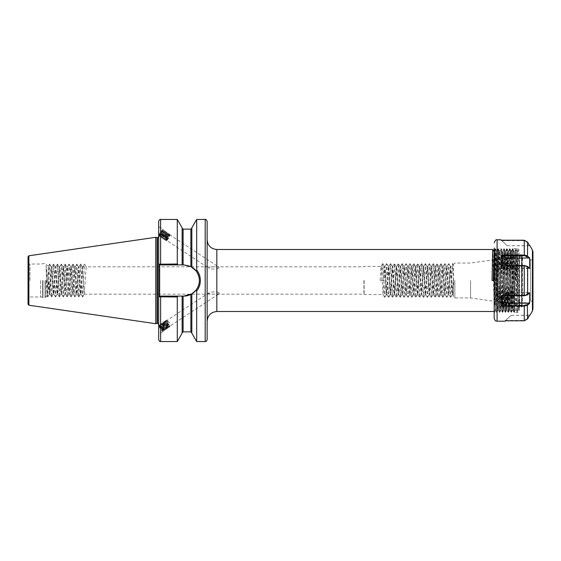 <?xml version="1.0" encoding="UTF-8"?>
<svg xmlns="http://www.w3.org/2000/svg" width="561" height="561" viewBox="0 0 561 561"><rect width="100%" height="100%" fill="white"/><g stroke="black" fill="none" stroke-linecap="round" stroke-linejoin="round"><path stroke-width="0.42" stroke-dasharray="2.81 2.1" d="M383.514 280.5L380.155 280.5L383.514 280.5L384.292 267.134L384.481 266.447L384.678 267.134L386.473 294.511L388.408 266.489L390.344 294.511L392.286 266.489L394.222 294.511L396.164 266.489L398.051 294.553L399.993 266.447L401.928 294.553L403.864 266.447L405.806 294.553L407.742 266.447L409.677 294.553L411.62 266.447L413.555 294.553L415.498 266.447L417.433 294.553L419.369 266.447L421.311 294.553L423.246 266.447L425.189 294.553L427.124 266.447L429.06 294.553L431.002 266.447L432.938 294.553L434.88 266.447L436.816 294.553L438.751 266.447L440.694 294.553L442.629 266.447L444.571 294.553L446.507 266.447L448.442 294.553L450.385 266.447L452.124 293.866L452.32 294.553L452.517 293.866L453.288 280.5L453.288 296.39L453.288 289.146L453.036 293.866L452.839 294.553L452.65 293.866L450.855 266.489L452.622 263.579L453.716 284.988C453.554 282.618 453.253 284.715 453.323 285.837L453.288 289.146M452.622 263.579L453.288 264.61L453.716 284.988M163.146 330.717A3.976 0.778 -123.3 0 1 163.223 331.046A3.976 0.778 -123.3 0 1 163.146 331.495A3.976 0.778 -123.3 0 1 160.965 329.531A3.976 0.778 -123.3 0 1 158.777 325.632A3.976 0.778 -123.3 0 1 158.686 325.121A3.976 0.778 -123.3 0 1 158.777 324.854A3.976 0.778 -123.3 0 1 160.965 326.818A3.976 0.778 -123.3 0 1 163.146 330.717M158.686 333.655L158.686 325.121L158.686 334.433L163.146 331.495M169.415 322.589L167.381 320.541L166.862 320.464L166.764 321.151C167.157 323.445 170.698 327.869 169.724 325.611L166.834 321.691L165.754 321.194L165.656 321.888C166.049 324.174 169.583 328.599 168.616 326.348L165.726 322.421L164.639 321.93L164.541 322.617C164.934 324.903 168.475 329.328 167.501 327.077L164.611 323.15L163.531 322.659L163.433 323.346C163.826 325.639 167.36 330.064 166.393 327.806L163.503 323.886L162.417 323.388L162.318 324.083C162.711 326.369 166.252 330.794 165.278 328.536L162.388 324.616L161.309 324.118L161.21 324.812C161.603 327.098 165.137 331.523 164.17 329.272L161.28 325.345L160.201 324.854L160.095 325.541C160.488 327.827 164.029 332.252 163.055 330.001L159.892 325.85L163.223 331.046C162.978 331.782 161.996 330.857 160.285 328.276L159.366 326.025C158.763 323.529 162.662 327.715 163.433 329.749C164.408 332.007 160.867 327.582 160.474 325.296C159.871 322.799 163.777 326.979 164.548 329.019C165.516 331.278 161.982 326.853 161.589 324.56C160.979 322.07 164.885 326.25 165.656 328.29C166.624 330.541 163.09 326.116 162.697 323.83C162.094 321.334 166 325.52 166.771 327.561C167.739 329.812 164.205 325.387 163.812 323.101C163.202 320.604 167.108 324.791 167.879 326.825C168.847 329.083 165.313 324.658 164.92 322.372C164.317 319.875 168.223 324.055 168.994 326.095L166.778 322.975L165.944 320.268L166.652 320.149L169.415 322.589L168.686 323.073L169.177 322.743M168.994 326.095C169.962 328.353 166.428 323.928 166.035 321.635L166.133 320.948L165.754 321.194M169.092 326.656L168.714 326.902L168.616 326.348M219.295 292.996C219.849 294.665 211.083 294.167 208.608 293.627C208.089 291.916 217.191 291.054 219.295 292.996L219.295 293.627L169.829 326.172L169.724 325.611M160.285 328.276A3.198 0.624 -123.3 0 1 159.205 326.13A3.198 0.624 -123.3 0 1 159.205 325.506A3.198 0.624 -123.3 0 1 159.892 325.85M163.433 329.749L161.224 326.635L160.376 324.272L161.098 323.802L164.289 327.365L165.488 329.791L164.422 329.153L162.332 325.899L161.498 323.192L162.935 323.62L165.397 326.635L166.603 329.055L165.53 328.423L163.44 325.17L162.606 322.463L164.05 322.891L166.512 325.899L167.711 328.367L166.645 327.694L164.555 324.44L163.721 321.734L165.158 322.161L167.62 325.17L168.826 327.631L167.753 326.965L165.663 323.704L164.829 320.997L166.273 321.425L168.728 324.44L169.695 327.035M163.539 330.31L163.16 330.562L163.055 330.001M164.548 329.019L165.25 329.959M164.646 329.58L164.268 329.826L164.17 329.272M165.656 328.29L166.365 329.223M165.761 328.851L165.383 329.097L165.278 328.536M166.771 327.561L167.473 328.494M166.869 328.115L166.491 328.367L166.393 327.806M167.879 326.825L168.588 327.764M167.977 327.386L167.606 327.638L167.501 327.077M159.366 326.025L159.205 325.506M160.474 325.296L160.572 324.602L160.201 324.854M161.589 324.56L161.687 323.872L161.309 324.118M162.697 323.83L162.795 323.143L162.417 323.388M163.812 323.101L163.91 322.407L163.531 322.659M164.92 322.372L165.018 321.677L164.639 321.93M158.777 236.146A3.976 0.778 123.3 0 1 158.686 235.879L158.777 236.146A3.976 0.778 123.3 0 0 161.428 233.53A3.976 0.778 123.3 0 0 163.223 229.624C162.557 229.526 161.442 230.774 159.892 233.369C161.259 231.37 162.318 230.368 163.055 230.375L164.38 230.606L163.314 233.544L161.224 236.637L160.369 237.023L161.827 234.218L164.759 231.034L165.481 231.497L164.422 234.274L162.332 237.366L161.477 237.759L162.935 234.947L165.874 231.763L166.596 232.233L165.53 235.003L163.44 238.102L162.592 238.488L164.05 235.683L166.982 232.499L167.704 232.962L166.645 235.739L164.555 238.832L163.7 239.217L165.158 236.412L167.62 233.558L168.826 233.53L167.753 236.469L165.046 240.115L166.273 237.142L168.728 234.295L169.934 234.26L168.868 237.198L166.161 240.844L167.381 237.871L169.177 235.648L168.686 235.83L169.415 236.307L169.177 235.648M158.686 236.083L158.686 226.567L163.146 229.505A3.976 0.778 123.3 0 1 163.223 229.624L162.199 232.815L160.109 235.908L159.254 236.293L160.712 233.488L163.651 230.305M163.265 230.038L163.188 230.866L163.055 230.375C164.029 230.753 160.488 236.56 160.095 236.083C159.492 235.943 163.398 230.375 164.17 231.104L164.548 231.356C163.777 230.627 159.871 236.188 160.474 236.328C160.867 236.812 164.408 231.006 163.433 230.62C162.669 229.898 158.763 235.459 159.366 235.599L160.285 234.757C161.996 232.731 162.978 231.027 163.223 229.624M159.254 236.293L159.205 235.494A3.198 0.624 123.3 0 1 159.892 233.369M164.373 230.767L164.296 231.595L164.17 231.104C165.137 231.49 161.603 237.296 161.21 236.812C160.607 236.672 164.513 231.111 165.278 231.833L165.656 232.086C164.885 231.356 160.979 236.917 161.589 237.065C161.982 237.541 165.516 231.735 164.548 231.356L164.036 231.427L164.759 231.034M160.369 237.023L160.446 236.202L159.492 236.462M165.481 231.497L165.411 232.324L165.278 231.833C166.252 232.219 162.711 238.025 162.318 237.548C161.715 237.401 165.621 231.84 166.393 232.57L166.771 232.815C166 232.093 162.094 237.654 162.697 237.794C163.09 238.271 166.631 232.464 165.656 232.086L165.144 232.163L165.874 231.763M161.477 237.759L161.554 236.931L160.6 237.191M166.596 232.233L166.519 233.053L166.393 232.57C167.36 232.948 163.826 238.755 163.433 238.278C162.83 238.137 166.736 232.57 167.501 233.299L167.879 233.551C167.108 232.822 163.202 238.383 163.812 238.523C164.205 239.007 167.739 233.201 166.771 232.815L166.259 232.892L166.982 232.499M162.592 238.488L162.669 237.661L161.715 237.92M167.704 232.962L167.634 233.79L167.501 233.299C168.475 233.678 164.934 239.484 164.541 239.007C163.938 238.867 167.844 233.306 168.616 234.028L168.994 234.281C168.223 233.551 164.317 239.112 164.92 239.259C165.313 239.736 168.847 233.93 167.879 233.551L167.367 233.621L168.097 233.229M163.7 239.217L163.777 238.397L162.823 238.656M168.686 235.83C166.898 237.892 166.014 239.281 166.035 239.989C166.428 240.466 169.962 234.659 168.994 234.281L168.482 234.358L169.205 233.958M164.815 239.947L164.892 239.126L163.938 239.386M168.819 233.692L168.742 234.519L168.616 234.028C169.583 234.414 166.049 240.22 165.656 239.736C165.046 239.596 168.959 234.035 169.724 234.764L219.295 267.373C217.191 266.748 208.096 266.44 208.608 268.004C211.083 269.687 219.856 269.385 219.295 267.373M169.927 234.421L169.857 235.248L169.724 234.764C170.698 235.143 167.157 240.95 166.764 240.473L208.608 268.004M166.161 240.844L166.764 240.473C166.743 239.764 167.627 238.376 169.415 236.307M165.923 240.683L166 239.856L165.046 240.115M191.827 267.127L196.055 270.865C198.243 273.705 199.351 276.917 199.386 280.5A15.603 15.603 0 0 0 183.784 264.897L191.827 267.127L191.827 227.843M519.191 280.5L519.191 252.394L519.191 280.5M470.574 280.5L470.574 297.947L470.574 280.5M380.155 280.5L380.933 267.134L381.129 266.447L381.319 267.134L383.065 294.553L385 266.447L386.943 294.553L388.878 266.447L390.821 294.553L392.756 266.447L394.692 294.553L396.634 266.447L398.569 294.553L400.512 266.447L402.447 294.553L404.383 266.447L406.325 294.553L408.261 266.447L410.203 294.553L412.139 266.447L414.074 294.553L416.017 266.447L417.952 294.553L419.894 266.447L421.83 294.553L423.765 266.447L425.708 294.553L427.643 266.447L429.579 294.553L431.521 266.447L433.457 294.553L435.399 266.447L437.335 294.553L439.27 266.447L441.212 294.553L443.148 266.447L445.09 294.553L447.026 266.447L448.961 294.553L450.855 266.489M364.131 280.5L364.131 294.553L364.131 280.5M363.907 280.5L363.907 294.167L363.907 280.5M28.05 304.251L28.05 256.749M46.521 280.5L47.138 295.913L47.748 280.5L46.072 265.521L46.521 280.5M48.884 290.142L47.741 280.5L48.365 266.314L49.368 294.167L51.31 266.833L53.246 294.167L55.181 266.833L57.124 294.167L59.059 266.833L61.002 294.167L62.937 266.833L64.873 294.167L66.815 266.833L68.751 294.167L70.693 266.833L72.628 294.167L74.564 266.833L76.506 294.167L78.442 266.833L80.384 294.167L82.369 266.875L84.255 294.167L86.198 266.833L82.902 266.875L84.571 264.028L86.198 266.833L363.907 266.833L364.131 266.447L381.129 266.447M40.651 280.5L40.651 296.972L40.651 280.5M207.142 339.615L207.142 221.385M517.593 280.5L518.119 250.143L518.581 280.5C518.785 305.507 518.96 319.973 519.086 301.089L517.726 311.117L517.452 308.908L516.281 253.6L516.99 311.418L517.593 280.5M494.185 280.5L495.23 249.498L494.003 251.63L495.454 309.37L496.934 251.63L498.364 309.37L499.837 251.63L501.289 309.37L502.747 251.63L504.199 309.37L505.629 251.63L507.109 309.37L508.539 251.63L510.012 309.37L511.443 251.63L512.922 309.37L514.353 251.63L515.825 309.37L517.284 251.63L518.357 300.92L518.939 309.763L519.086 301.089L518.736 309.37L517.726 311.117M492.789 249.498L494.234 311.509L495.686 249.491L497.144 311.509L498.596 249.491L500.047 311.509L501.506 249.491L502.958 311.509L504.409 249.491L505.861 311.509L507.319 249.491L508.771 311.509L510.222 249.491L511.681 311.509L513.133 249.491L514.402 309.153L515.314 280.5C515.636 257.653 515.952 241.265 516.281 253.6L516.05 249.498L515.594 249.491L516.281 277.786M495.23 249.498L496.695 311.509L498.147 249.491L499.592 311.502L501.043 249.498L502.509 311.509L503.603 258.572L503.953 249.498L504.15 251.847L505.419 311.509L506.871 249.491L508.322 311.509L509.781 249.491L511.232 311.509L512.684 249.491L514.142 311.509L515.58 249.498L514.374 251.63L513.14 249.498L512.684 249.491L511.471 251.63L510.237 249.498L509.781 249.491L508.561 251.63L507.326 249.498L506.871 249.491L505.629 251.63L504.423 249.498L503.967 249.491L502.719 251.63M177.802 264.897L159.352 264.897L177.802 264.897L177.29 263.88L158.686 264.063L158.686 296.937L177.29 297.12L177.802 296.103L159.352 296.103L158.686 296.769L158.686 290.528L158.686 324.496M155.776 323.718L155.776 237.282M82.32 266.833L82.951 266.833L81.015 294.167L79.073 266.833L77.138 294.167L75.195 266.833L73.26 294.167L71.324 266.833L69.382 294.167L67.446 266.833L65.504 294.167L63.568 266.833L61.633 294.167L59.69 266.833L57.755 294.167L55.812 266.833L53.877 294.167L51.942 266.833L49.999 294.167L48.884 277.302M208.608 293.627L208.608 292.996L166.862 320.464M191.827 333.157L191.827 293.873L183.784 296.103A15.603 15.603 0 0 0 199.386 280.5C199.351 284.097 198.236 287.309 196.055 290.135L196.673 291.082C199.085 288.01 200.312 284.483 200.354 280.5C200.312 276.538 199.085 273.004 196.673 269.918L196.673 219.449M163.188 330.422L163.265 331.249L162.802 331.299L160.109 327.365L159.261 325.001L159.983 324.531L163.174 328.094L164.142 330.688M160.285 234.757A3.198 0.624 123.3 0 1 159.205 235.494M158.686 226.567L158.686 235.879A3.976 0.778 123.3 0 1 160.635 231.924A3.976 0.778 123.3 0 1 163.146 229.505M158.686 339.615L158.686 296.937L159.352 296.103L158.686 296.937M158.686 264.063L159.352 264.897L158.686 264.063L158.686 221.385M177.29 263.88L177.29 219.449M182.136 264.897L182.136 227.843M191.827 293.873L191.827 332.834L191.827 293.873L196.055 290.135M196.673 341.551L196.673 291.082M158.686 270.472L158.686 236.504L158.686 270.472L159.654 270.472L159.654 264.897L183.784 264.897A15.603 15.603 0 0 1 190.859 266.594L190.859 229.14M177.29 341.551L177.29 297.12M182.136 333.157L182.136 296.103L177.802 296.103M182.136 296.103L182.136 332.834L182.136 296.103L183.784 296.103L160.621 296.103L160.621 341.551M196.673 269.918L196.055 270.865M207.142 280.5L207.142 239.799L207.142 280.5M453.288 280.5L453.288 295.374L452.79 294.511M82.951 266.833L84.571 264.028M46.072 265.521L47.706 296.944L49.684 264.028L51.626 296.972L53.604 264.056L55.497 296.972L57.474 264.056L59.375 296.972L61.352 264.056L63.253 296.972L65.23 264.056L67.131 296.972L69.108 264.056L71.009 296.972L72.979 264.056L74.879 296.972L76.857 264.056L78.757 296.972L80.735 264.056L82.635 296.972L84.536 264.056M190.859 331.86L190.859 294.406A15.603 15.603 0 0 0 191.525 294.041M158.686 290.528L159.654 290.528L159.654 296.103L183.784 296.103M159.654 290.528L159.654 270.472M159.513 264.897L158.686 264.231M166.035 321.635C166.014 320.387 166.898 320.864 168.686 323.073M381.838 280.5L382.609 264.371L382.763 263.579L383.002 264.371L384.783 297.421L386.725 263.579L388.661 297.421L390.596 263.579L392.539 297.421L394.474 263.579L396.41 297.421L398.352 263.579L400.288 297.421L402.23 263.579L404.165 297.421L406.101 263.579L408.043 297.421L409.979 263.579L411.921 297.421L413.857 263.579L415.792 297.421L417.735 263.579L419.67 297.421L421.613 263.579L423.548 297.421L425.483 263.579L427.426 297.421L429.361 263.579L431.304 297.421L433.239 263.579L435.175 297.421L437.117 263.579L439.053 297.421L440.988 263.579L442.931 297.421L444.866 263.579L446.808 297.421L448.744 263.579L450.679 297.421L452.538 263.579M494.514 280.5L492.053 280.5M501.289 309.37L500.061 311.502L499.606 311.509L498.364 309.37L497.151 311.502L496.695 311.509L495.454 309.37L494.185 311.509M532.95 291.461L532.95 258.256C532.221 259.722 531.702 260.241 531.4 259.813L530.622 259.603L530.622 301.397L530.622 259.603L522.48 254.904L521.513 267.197L521.513 256.735L521.709 305.436A0.386 0.365 17.4 0 0 522.095 305.45L522.48 302.056L522.48 254.904L521.905 255.241L521.905 301.776L521.709 261.938M519.191 259.673L519.191 307.519L519.191 259.673M522.48 302.056L521.905 301.776L521.709 305.436M519.191 254.357L519.191 310.542L519.191 254.357M494.949 265.472L495.601 310.457L495.987 295.177C496.317 270.023 496.681 237.934 497.095 255.753L498.266 310.044L496.597 250.907L494.76 305.556C494.416 307.814 494.339 304.875 494.325 303.978L494.543 253.733C494.662 245.935 494.802 249.848 494.949 265.472L494.669 249.645L494.185 248.032L494.185 318.297M514.535 252.674L514.535 312.477L514.535 252.674M494.248 299.322L495.251 248.628L496.836 250.928L497.095 265.935M497.817 306.222C498.063 313.543 498.308 309.826 498.547 295.065L499.276 254.778C499.514 247.457 499.76 251.174 499.998 265.935L500.728 306.222C500.973 313.543 501.211 309.826 501.457 295.065L502.179 254.778C502.425 247.457 502.663 251.174 502.908 265.935L503.638 306.222C503.876 313.543 504.122 309.826 504.36 295.065L505.089 254.778C505.328 247.457 505.573 251.174 505.819 265.935L506.541 306.222C506.786 313.543 507.025 309.826 507.27 295.065L507.993 254.778C508.238 247.457 508.483 251.174 508.722 265.935L509.451 306.222C509.69 313.543 509.935 309.826 510.173 295.065L510.903 254.778C511.302 238.895 511.716 271.426 512.116 295.563L512.27 306.355C512.424 313.95 512.579 310.177 512.733 295.03L513.189 253.845C513.343 246.034 513.497 249.911 513.652 265.472L514.262 312.204L517.249 312.477L517.249 248.523L517.249 312.477C517.635 313.024 518.28 312.379 519.191 310.542M514.114 307.954C514.22 313.999 514.332 313.571 514.437 306.671L513.778 311.72L513.21 307.176L512.116 281.952L512.116 295.563M512.27 306.355L512.431 310.359L511.267 312.372L512.719 248.628L513.918 308.241L514.171 312.372L514.437 306.671M509.451 306.222L509.69 310.058L511.267 312.372M498.042 306.222C498.287 313.543 498.526 309.826 498.771 295.065L499.493 254.778C499.739 247.457 499.977 251.174 500.223 265.935L500.952 306.222C501.19 313.543 501.436 309.826 501.674 295.065L502.404 254.778C502.642 247.457 502.887 251.174 503.133 265.935L503.855 306.222C504.101 313.543 504.339 309.826 504.584 295.065L505.307 254.778C505.552 247.457 505.798 251.174 506.036 265.935L506.765 306.222C507.004 313.543 507.249 309.826 507.488 295.065L508.217 254.778C508.462 247.457 508.701 251.174 508.946 265.935L509.9 310.044M509.668 306.222C509.914 313.543 510.152 309.826 510.398 295.065L511.366 250.942L510.903 254.778M506.541 306.222L506.779 310.058L508.336 312.372L508.469 311.229L509.809 248.628L511.239 312.372M506.765 306.222L506.99 310.044M503.638 306.222L503.876 310.058L505.426 312.372L505.559 311.229L506.906 248.628L508.336 312.372M503.855 306.222L504.087 310.044M500.728 306.222L500.966 310.058L502.523 312.372L502.656 311.229L503.995 248.628L505.426 312.372M500.952 306.222L501.176 310.044M498.266 310.044L499.613 312.372L499.746 311.229L501.092 248.628L502.523 312.372M507.993 254.778L508.238 250.942L509.788 248.628M508.217 254.778L508.441 250.956M505.089 254.778L505.342 250.956L503.995 248.628L502.628 250.956L501.092 248.628L499.528 250.956L498.182 248.628L499.613 312.372M505.307 254.778L505.328 250.942M502.179 254.778L502.418 250.942M502.404 254.778L502.628 250.956M499.276 254.778L499.514 250.942M499.493 254.778L499.725 250.956M511.211 302.709L511.211 292.59L529.612 292.26L527.635 293.971L524.276 294.925L505.209 294.925L504.753 300.563L505.18 305.584L524.276 305.584L527.635 304.602L529.633 302.877L529.212 302.709L527.319 304.343L524.276 305.219L505.833 305.219L511.211 302.709L529.212 302.709M501.955 240.655L524.276 240.655L527.319 242.436L529.212 245.76L507.333 245.76A0.386 0.386 0 0 1 507.06 245.648L501.611 240.22M527.319 266.18L524.276 265.283L505.833 265.283L511.211 267.87L511.211 257.843L529.423 257.843L529.612 257.52L527.635 255.76L524.276 254.75L505.209 254.75L505.18 265.283L525.033 265.325L527.635 266.258L529.633 268.039L527.319 266.18L527.494 294.259L529.423 292.59M529.612 292.26L529.633 302.877M529.612 257.52L529.633 268.039M527.319 318.662L524.276 320.436L505.833 320.436L510.938 315.45A0.386 0.386 0 0 1 511.211 315.338L529.612 315.24L527.319 318.662L527.635 318.844M529.612 315.24L527.635 318.711L524.276 320.675L505.18 320.801L505.833 320.436M511.127 254.778C511.457 242.892 511.779 259.526 512.116 281.952M513.189 253.845L513.343 249.715L514.535 248.523L517.249 248.523C517.726 248.025 518.371 248.67 519.191 250.458M522.48 257.576L521.905 257.878L521.905 255.241M532.95 309.02L532.95 294.553M519.191 307.519L519.577 307.126L519.577 256.735L519.577 307.126L521.513 307.042A0.386 0.386 -0 0 0 521.905 306.657L522.095 261.959L521.905 267.429L521.513 267.197L521.513 307.126L521.905 306.741M495.279 248.628L496.702 312.372L498.161 248.628L496.822 250.942M525.405 265.991L527.319 266.777L529.212 268.41L507.333 268.41L501.955 265.9M529.212 268.41L529.633 268.579M507.06 245.648L501.331 240.22M529.612 245.662L507.333 245.76M529.212 245.76L529.633 245.76M529.423 245.662L527.494 242.268L524.276 240.389L501.653 240.389M507.06 295.808L507.06 293.193L502.2 295.808M529.423 293.13L507.333 293.13L507.333 295.808M501.653 295.808L502.221 295.64M506.099 305.142L506.099 295.023L510.938 292.646L510.938 302.765M506.099 295.023L524.276 295.184L527.494 294.259M527.319 304.343L527.494 318.634L529.423 315.24M505.833 305.219L505.18 305.584M505.209 320.675L510.938 315.45M511.211 315.338L529.212 315.338M505.531 320.513L524.276 320.513L527.494 318.634M506.099 265.36L506.099 255.332L510.938 257.787L510.938 267.807M511.211 267.87L529.212 267.87M525.033 265.325L524.276 265.283L524.276 295.184M505.833 265.283L505.18 265.283M506.099 255.332L524.276 255.171L527.494 256.125L529.423 257.843M505.209 254.75L505.531 255.171M454.838 280.5L454.838 297.947L454.838 280.5M515.854 280.5L515.854 256.693L515.854 280.5M29.985 280.5L29.985 264.028L29.985 280.5M45.834 280.5L45.834 297.218L45.834 280.5M45.013 280.5L45.013 297.554L45.013 280.5M42.973 280.5L42.973 297.554L42.973 280.5M42.671 280.5L42.671 297.519L42.671 280.5M216.834 311.509L216.834 249.491M205.2 341.551L205.2 219.449M157.522 323.332L157.522 237.668M157.375 323.332L157.375 237.668M157.073 323.367L157.073 237.633M28.877 305.212L28.877 255.788M160.621 264.897L160.621 219.449M183.103 264.897L183.103 229.14M183.103 331.86L183.103 296.103M532.431 250.045L532.431 310.955M497.095 321.201L497.095 239.799M524.276 240.389L524.276 255.171M527.494 256.125L527.494 242.268M524.276 305.219L524.276 320.513M507.06 268.354L507.06 265.9M507.333 265.9L507.333 268.41M524.276 240.297L524.276 240.655M524.276 320.436L524.276 320.801M519.191 308.143C519.03 306.04 517.915 304.763 515.854 304.307L470.574 297.947L454.838 297.947L453.288 296.39M453.288 264.61L454.838 263.053L470.574 263.053L515.854 256.693C517.915 256.237 519.03 254.96 519.191 252.857M84.255 294.167L363.907 294.167L364.131 294.553L383.065 294.553M386.424 294.553L386.943 294.553M390.302 294.553L390.821 294.553M394.173 294.553L394.692 294.553M398.051 294.553L398.569 294.553M401.928 294.553L402.447 294.553M405.806 294.553L406.325 294.553M409.677 294.553L410.203 294.553M413.555 294.553L414.074 294.553M417.433 294.553L417.952 294.553M421.311 294.553L421.83 294.553M425.189 294.553L425.708 294.553M429.06 294.553L429.579 294.553M432.938 294.553L433.457 294.553M436.816 294.553L437.335 294.553M440.694 294.553L441.212 294.553M444.571 294.553L445.09 294.553M448.442 294.553L448.961 294.553M384.481 266.447L385 266.447M388.359 266.447L388.878 266.447M392.237 266.447L392.756 266.447M396.115 266.447L396.634 266.447M399.993 266.447L400.512 266.447M403.864 266.447L404.383 266.447M407.742 266.447L408.261 266.447M411.62 266.447L412.139 266.447M415.498 266.447L416.017 266.447M419.369 266.447L419.894 266.447M423.246 266.447L423.765 266.447M427.124 266.447L427.643 266.447M431.002 266.447L431.521 266.447M434.88 266.447L435.399 266.447M438.751 266.447L439.27 266.447M442.629 266.447L443.148 266.447M446.507 266.447L447.026 266.447M450.385 266.447L450.904 266.447M48.365 266.314L45.013 263.446L40.651 264.028L29.985 264.028C29.481 264.49 28.835 263.845 28.05 262.085M47.138 295.913L45.013 297.554L40.651 296.972L29.985 296.972C29.368 296.601 28.723 297.246 28.05 298.915M517.256 251.63L518.112 250.15L519.191 252.394M515.804 309.37L516.99 311.418L517.712 311.138M518.946 309.763L519.191 308.606M495.244 249.491L495.686 249.491M496.906 251.63L498.14 249.498L498.596 249.491M499.816 251.63L501.043 249.498L501.506 249.491L502.747 251.63M501.268 309.37L502.502 311.502L502.958 311.509L504.199 309.37M505.419 311.509L505.861 311.509M508.322 311.509L508.771 311.509M511.232 311.509L511.681 311.509M514.142 311.509L514.584 311.509M49.368 294.167L49.999 294.167M53.246 294.167L53.877 294.167M57.124 294.167L57.755 294.167M61.002 294.167L61.633 294.167M64.873 294.167L65.504 294.167M68.751 294.167L69.382 294.167M72.628 294.167L73.26 294.167M76.506 294.167L77.138 294.167M80.384 294.167L81.015 294.167M51.31 266.833L51.942 266.833M55.181 266.833L55.812 266.833M59.059 266.833L59.69 266.833M62.937 266.833L63.568 266.833M66.815 266.833L67.446 266.833M70.693 266.833L71.324 266.833M74.564 266.833L75.195 266.833M78.442 266.833L79.073 266.833M452.32 294.553L452.839 294.553M47.11 295.906L47.706 296.944M48.337 266.328L49.648 264.056M49.957 294.125L51.584 296.944M51.893 266.875L53.526 264.056M53.828 294.125L55.462 296.944M55.77 266.875L57.397 264.056M57.706 294.125L59.34 296.944M59.648 266.875L61.275 264.056M61.584 294.125L63.218 296.944M63.519 266.875L65.153 264.056M65.462 294.125L67.089 296.944M67.397 266.875L69.031 264.056M69.34 294.125L70.967 296.944M71.275 266.875L72.909 264.056M73.211 294.125L74.844 296.944M75.153 266.875L76.78 264.056M77.088 294.125L78.722 296.944M79.031 266.875L80.658 264.056M80.966 294.125L82.593 296.944M47.783 296.944L49.417 294.125M49.726 264.056L51.353 266.875M51.661 296.944L53.295 294.125M53.604 264.056L55.23 266.875M55.539 296.944L57.173 294.125M57.474 264.056L59.108 266.875M59.417 296.944L61.044 294.125M61.352 264.056L62.986 266.875M63.295 296.944L64.922 294.125M65.23 264.056L66.857 266.875M67.166 296.944L68.8 294.125M69.108 264.056L70.735 266.875M71.044 296.944L72.678 294.125M72.979 264.056L74.613 266.875M74.922 296.944L76.548 294.125M76.857 264.056L78.491 266.875M78.799 296.944L80.426 294.125M80.735 264.056L82.369 266.875M82.67 296.944L84.304 294.125M167.381 320.541L166.652 320.149M169.857 326.039L169.934 326.86M166.266 321.271L165.544 320.878M168.749 326.768L168.826 327.596M165.158 322.007L164.429 321.607M167.634 327.498L167.711 328.325M164.05 322.736L163.321 322.344M166.526 328.227L166.603 329.055M162.935 323.466L162.206 323.073M165.411 328.963L165.488 329.791M161.827 324.195L161.098 323.802M164.303 329.693L164.38 330.52M160.712 324.931L159.983 324.531M159.338 325.829L159.261 325.001M160.446 325.1L160.376 324.272M161.561 324.37L161.484 323.543M162.669 323.634L162.599 322.813M163.784 322.905L163.707 322.077M164.892 322.175L164.822 321.348M166.007 321.439L165.93 320.619M386.473 294.511L384.783 297.421M388.408 266.489L386.725 263.579M390.344 294.511L388.661 297.421M392.286 266.489L390.596 263.579M394.222 294.511L392.539 297.421M396.164 266.489L394.474 263.579M398.1 294.511L396.41 297.421M400.035 266.489L398.352 263.579M401.978 294.511L400.288 297.421M403.913 266.489L402.23 263.579M405.855 294.511L404.165 297.421M407.791 266.489L406.101 263.579M409.726 294.511L408.043 297.421M411.669 266.489L409.979 263.579M413.604 294.511L411.921 297.421M415.547 266.489L413.857 263.579M417.482 294.511L415.792 297.421M419.418 266.489L417.735 263.579M421.36 294.511L419.67 297.421M423.296 266.489L421.613 263.579M425.238 294.511L423.548 297.421M427.173 266.489L425.483 263.579M429.109 294.511L427.426 297.421M431.051 266.489L429.361 263.579M432.987 294.511L431.304 297.421M434.922 266.489L433.239 263.579M436.865 294.511L435.175 297.421M438.8 266.489L437.117 263.579M440.743 294.511L439.053 297.421M442.678 266.489L440.988 263.579M444.614 294.511L442.931 297.421M446.556 266.489L444.866 263.579M448.491 294.511L446.808 297.421M450.434 266.489L448.744 263.579M452.369 294.511L450.679 297.421M382.847 263.579L384.53 266.489M448.919 294.511L450.602 297.421M446.977 266.489L448.667 263.579M445.041 294.511L446.724 297.421M443.099 266.489L444.789 263.579M441.163 294.511L442.846 297.421M439.228 266.489L440.911 263.579M437.285 294.511L438.975 297.421M435.35 266.489L437.033 263.579M433.408 294.511L435.098 297.421M431.472 266.489L433.162 263.579M429.537 294.511L431.22 297.421M427.594 266.489L429.284 263.579M425.659 294.511L427.342 297.421M423.716 266.489L425.406 263.579M421.781 294.511L423.471 297.421M419.845 266.489L421.528 263.579M417.903 294.511L419.593 297.421M415.967 266.489L417.65 263.579M414.025 294.511L415.715 297.421M412.09 266.489L413.78 263.579M410.154 294.511L411.837 297.421M408.212 266.489L409.902 263.579M406.276 294.511L407.959 297.421M404.341 266.489L406.024 263.579M402.398 294.511L404.088 297.421M400.463 266.489L402.146 263.579M398.52 294.511L400.21 297.421M396.585 266.489L398.268 263.579M394.649 294.511L396.332 297.421M392.707 266.489L394.397 263.579M390.772 294.511L392.455 297.421M388.829 266.489L390.519 263.579M386.894 294.511L388.584 297.421M384.958 266.489L386.641 263.579M383.016 294.511L384.706 297.421M381.08 266.489L382.763 263.579M496.934 251.63L495.7 249.498M499.837 251.63L498.61 249.498M507.109 309.37L505.875 311.502M510.012 309.37L508.785 311.502M512.922 309.37L511.688 311.502M515.825 309.37L514.598 311.502M517.284 251.63L516.05 249.498M514.128 311.502L512.894 309.37M511.225 311.502L509.991 309.37M508.315 311.502L507.081 309.37M505.405 311.502L504.178 309.37M532.95 302.744C532.186 301.243 531.667 300.724 531.4 301.187L521.905 306.636M521.905 256.349L521.513 256.735L519.191 256.349M512.417 310.366L513.778 311.72M495.608 310.464L494.185 312.968M513.35 249.715L512.719 248.628M514.269 312.204L513.75 311.685M496.73 312.372L498.07 310.044M499.634 312.372L500.98 310.044M502.544 312.372L503.89 310.044M505.454 312.372L506.793 310.044M506.906 248.628L508.245 250.956M508.357 312.372L509.704 310.044M509.809 248.628L511.155 250.956M511.352 250.956L512.698 248.628M505.538 250.956L506.878 248.628M495.601 310.457L496.702 312.372M494.662 249.645L495.251 248.628"/><path stroke-width="0.84" d="M494.185 280.5L492.053 280.5L492.6 251.847L492.782 249.491L494.024 251.63M207.142 221.385L207.142 339.615C205.873 342.68 205.887 340.955 205.2 341.551L205.2 219.449C205.614 218.916 206.259 219.561 207.142 221.385M157.375 237.668L157.073 323.367L157.073 237.633L157.522 237.668L157.522 323.332L158.686 324.496L158.686 296.769L158.686 339.615C160.144 342.827 159.969 340.92 160.621 341.551L177.29 341.551L177.29 296.993L158.686 296.769L158.686 264.231L177.29 264.007L177.872 264.897L183.784 264.897L190.859 266.594L196.055 270.865L196.673 269.918C199.085 273.004 200.312 276.538 200.354 280.5C200.312 284.483 199.078 288.01 196.673 291.082L196.673 341.551L205.2 341.551M157.073 237.633L155.776 237.282L155.776 323.718L28.877 305.212L28.05 304.251L28.05 256.749L28.877 255.788L28.877 305.212M191.827 267.127L191.827 227.843L196.673 219.449L196.673 269.918M177.872 264.897L160.621 264.897L160.621 219.449C159.941 219.113 159.296 219.758 158.686 221.385L158.686 264.231L159.654 264.897L159.654 296.103L177.872 296.103L177.29 296.993M160.621 219.449L177.29 219.449L177.29 264.007M177.29 219.449L182.136 227.843L182.136 264.897M196.673 291.082L196.055 290.135L191.827 293.873L191.827 333.157L196.673 341.551M191.827 293.873L183.784 296.103L182.136 296.103L182.136 333.157L177.29 341.551M182.136 296.103L177.872 296.103M160.621 264.897L159.513 264.897M158.686 296.769L159.513 296.103L160.621 296.103L160.621 341.551M183.784 296.103A15.603 15.603 0 0 0 190.859 294.406L190.859 331.86L191.827 332.834M191.525 294.041A15.603 15.603 0 0 0 190.859 266.594L190.859 229.14L191.827 228.166M196.055 290.135C200.473 283.726 200.473 277.302 196.055 270.865M158.686 290.528L159.654 290.528M158.686 270.472L159.654 270.472M493.287 280.5L494.185 248.032M532.95 258.256L532.95 291.461M532.95 294.553L532.95 251.98L532.95 309.02L532.431 310.955L532.431 250.045L532.95 251.98M501.8 240.332L500.882 239.799L497.095 239.799L497.095 321.201C496.12 320.485 495.749 322.512 494.185 318.297L494.185 251.307M529.612 257.962L529.633 268.579L527.635 266.854L525.482 266.005L501.31 265.907L500.875 260.437L501.331 255.276L524.276 255.276L527.635 256.251L529.612 257.962L507.333 258.291L507.333 265.9M501.611 240.22L524.276 240.22L527.635 242.184L529.633 245.76L527.635 242.254L524.276 240.297L501.31 240.297M527.494 294.855L529.612 292.807L527.494 294.855L524.276 295.808L501.331 295.556L524.276 295.556L527.635 294.567L527.635 266.854M529.212 303.157L507.333 303.157L501.955 305.745L524.276 305.745L527.319 304.84L529.212 303.157L529.633 303.319L529.612 292.807M529.633 303.319L527.635 305.1L524.276 306.11L501.31 306.11L501.331 295.556M505.18 320.801L524.276 320.801L527.635 318.844L529.612 315.24M507.06 265.9L507.06 258.235L502.221 255.858L502.221 265.977M501.31 265.907L525.405 265.991M529.423 258.291L527.494 256.622L524.276 255.697L502.221 255.858M501.653 255.697L501.331 255.276M502.221 295.64L502.221 305.668M527.635 318.844L527.319 304.84M501.31 306.11L501.955 305.745M492.782 249.491L216.834 249.491L216.834 311.509C210.943 312.084 207.717 315.317 207.142 321.201M182.136 228.166L183.103 229.14L183.103 264.897M183.103 296.103L183.103 331.86L182.136 332.834M524.276 255.697L524.276 240.297M527.635 242.254L527.494 256.622M524.276 320.801L524.276 305.745M524.276 295.808L524.276 265.9M507.06 303.213L507.06 295.808M507.333 295.808L507.333 303.157M28.877 255.788L155.776 237.282M196.673 219.449L205.2 219.449M183.103 229.14L190.859 229.14M183.103 331.86L190.859 331.86M157.073 323.367L155.776 323.718M157.522 237.668C157.704 238.011 158.09 237.626 158.686 236.504M216.834 311.509L494.185 311.509M216.834 249.491C210.943 248.916 207.717 245.683 207.142 239.799M497.095 239.799C496.282 239.267 495.314 240.234 494.185 242.703M532.431 250.045L529.928 245.711M532.431 310.955L529.928 315.289M505.671 320.668L504.753 321.201L497.095 321.201"/></g></svg>
